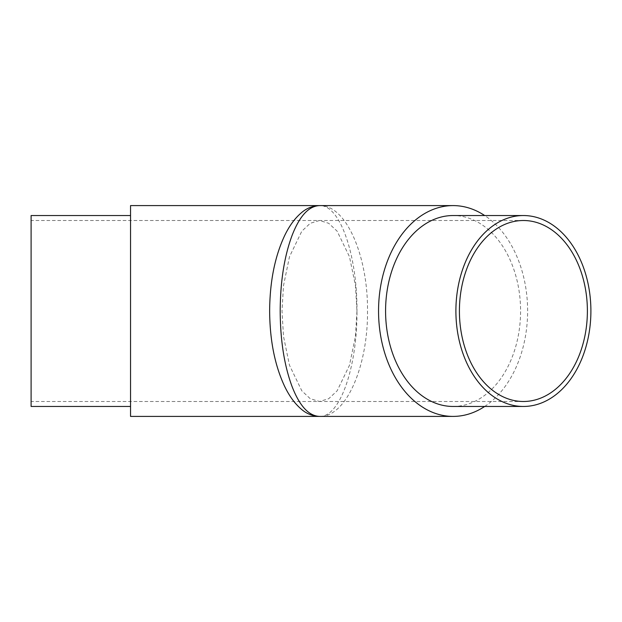 <?xml version="1.0" encoding="UTF-8"?>
<svg xmlns="http://www.w3.org/2000/svg" width="622" height="622" viewBox="0 0 622 622"><rect width="100%" height="100%" fill="white"/><g stroke="black" fill="none" stroke-linecap="round" stroke-linejoin="round"><path stroke-width="0.47" stroke-dasharray="3.11 2.33" d="M31.1 215.539L31.1 406.461M130.542 416.406L130.542 205.594M453.08 406.461A95.461 67.503 90 0 0 520.583 311A95.461 67.503 90 0 0 453.08 215.539M356.966 311L355.465 336.339L349.471 365.293L337.116 390.849L328.704 398.71L319.483 401.493L310.254 398.71L301.841 390.849L289.494 365.293L283.5 336.339L281.999 311L283.5 285.661L289.494 256.707L301.841 231.151L310.254 223.29L319.483 220.507L328.704 223.29L337.116 231.151L349.471 256.707L355.465 285.661L356.966 311C357.378 365.098 340.631 417.409 319.483 416.406C346.578 417.409 368.045 365.098 367.509 311C368.045 256.902 346.578 204.591 319.483 205.594C340.631 204.591 357.378 256.902 356.966 311M484.686 406.461A105.406 74.531 90 0 0 527.619 311A105.406 74.531 90 0 0 484.686 215.539M130.542 311L130.542 406.461L130.542 311M523.397 401.493L31.1 401.493M523.397 220.507L31.1 220.507"/><path stroke-width="0.93" d="M130.542 406.461L31.1 406.461L31.1 215.539L130.542 215.539M590.9 311A95.461 67.503 90 0 0 523.397 215.539A95.461 67.503 90 0 0 455.895 311A95.461 67.503 90 0 0 523.397 406.461A95.461 67.503 90 0 0 590.9 311M523.397 215.539L453.08 215.539A95.461 67.503 90 0 0 385.578 311A95.461 67.503 90 0 0 453.08 406.461L523.397 406.461M459.409 311A90.493 63.988 90 0 0 523.397 401.493A90.493 63.988 90 0 0 587.386 311A90.493 63.988 90 0 0 523.397 220.507A90.493 63.988 90 0 0 459.409 311M484.686 215.539A105.406 74.531 90 0 0 453.08 205.594A105.406 74.531 90 0 0 378.549 311A105.406 74.531 90 0 0 453.08 416.406A105.406 74.531 90 0 0 484.686 406.461M453.08 205.594L319.483 205.594C308.675 206.092 299.501 216.137 291.967 235.738C284.254 256.653 280.328 281.743 280.188 311C280.328 340.257 284.254 365.347 291.967 386.262C299.501 405.863 308.675 415.908 319.483 416.406C312.392 416.18 306.133 413.599 300.714 408.646C294.556 403.274 289.176 395.817 284.588 386.262C274.807 365.347 269.824 340.257 269.637 311C269.824 281.743 274.807 256.653 284.588 235.738C289.176 226.183 294.556 218.726 300.714 213.354C306.133 208.401 312.392 205.82 319.483 205.594L130.542 205.594L130.542 416.406L453.08 416.406"/></g></svg>
